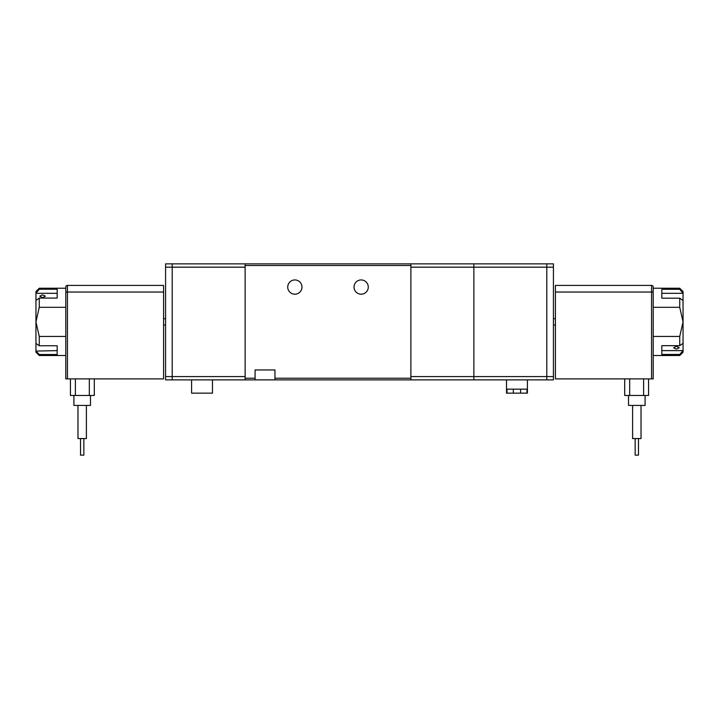 <?xml version="1.0" encoding="UTF-8"?>
<svg xmlns="http://www.w3.org/2000/svg" width="719" height="719" viewBox="0 0 719 719"><rect width="100%" height="100%" fill="white"/><g stroke="black" fill="none" stroke-linecap="round" stroke-linejoin="round"><path stroke-width="1.08" d="M354.027 287.07A7.127 7.127 0 0 1 361.154 279.943A7.127 7.127 0 0 1 368.281 287.07A7.127 7.127 0 0 1 361.154 294.197A7.127 7.127 0 0 1 354.027 287.07M287.726 287.07A7.127 7.127 0 0 1 294.853 279.943A7.127 7.127 0 0 1 301.98 287.07A7.127 7.127 0 0 1 294.853 294.197A7.127 7.127 0 0 1 287.726 287.07M259.55 263.864L282.927 263.864L259.55 263.864M274.964 379.884L410.882 379.884L410.882 263.864L245.134 263.864L245.134 379.884L255.074 379.884L255.074 369.943L274.964 369.943L274.964 379.884L212.473 379.884L212.473 393.149L191.596 393.149L191.596 379.884L172.201 379.884L172.201 263.864L253.753 263.864M382.373 379.884L553.432 379.884L546.799 379.884L546.799 376.576L546.799 379.884L527.404 379.884L527.404 393.149L506.527 393.149L506.527 379.884L505.861 379.884L528.07 379.884M308.451 263.864L282.927 263.864M373.089 263.864L347.565 263.864M312.756 379.884L343.26 379.884M410.882 263.864L546.799 263.864L546.799 267.171L546.799 263.864L553.432 263.864L402.263 263.864M245.134 263.864L165.568 263.864L172.201 263.864L172.201 376.576L245.134 376.576L245.134 267.171L165.568 267.171L165.568 376.576L172.201 376.576L172.201 379.884L165.568 379.884L245.134 379.884M190.93 379.884L213.139 379.884M165.568 267.171L165.568 263.864M165.568 379.884L165.568 376.576M553.432 379.884L553.432 267.171L546.799 267.171L546.799 376.576L546.799 267.171L473.866 267.171L473.866 379.884L505.861 379.884M553.432 267.171L553.432 263.864M473.866 263.864L473.866 267.171L473.866 263.864M513.321 393.149L513.321 389.168L520.61 389.168L520.61 393.149M520.61 389.168L526.937 389.168L526.937 393.149M506.994 393.149L506.994 389.168L513.321 389.168M410.882 379.884L473.866 379.884L473.866 376.576L410.882 376.576L410.882 267.171L473.866 267.171L473.866 376.576L553.432 376.576M73.904 395.468L73.904 405.417L90.477 405.417L90.477 395.468L90.477 405.417M67.442 378.895L163.581 378.895L163.581 285.407L67.442 285.407A1.654 1.654 0 0 0 65.788 287.07L65.788 378.895L67.442 378.895L67.442 292.04L163.581 292.04M70.426 378.895L70.426 395.468L75.396 395.468L75.396 378.895M89.327 378.895L89.327 395.468L75.396 395.468M89.327 395.468L94.297 395.468L94.297 378.895M65.788 378.895L65.788 292.04L67.442 292.04L67.442 285.407M83.844 455.136L83.844 438.563L83.844 455.136L80.528 455.136L80.528 438.563M77.976 405.417L77.976 438.563L86.397 438.563L86.397 405.417M628.523 405.417L628.523 395.468L628.523 405.417L645.096 405.417L645.096 395.468L645.096 405.417M555.419 285.407L555.419 378.895L653.212 378.895L653.212 287.07A1.654 1.654 0 0 0 651.558 285.407L555.419 285.407M555.419 292.04L653.212 292.04L653.212 378.895M643.604 378.895L643.604 395.468L629.673 395.468L629.673 378.895M643.604 395.468L648.574 395.468L648.574 378.895L648.574 395.468M624.703 378.895L624.703 395.468L629.673 395.468M641.024 405.417L641.024 438.563L632.603 438.563L632.603 405.417M638.472 438.563L638.472 455.136L635.156 455.136L635.156 438.563M42.583 294.853L45.396 296.147L42.583 297.675L39.761 296.147L42.583 294.853M65.788 307.31L39.266 307.31L35.95 321.878L39.266 336.438L65.788 336.438M39.266 336.438L39.266 345.758L57.169 345.758L57.169 354.512L39.266 354.512L39.266 355.519L65.788 355.519M65.788 288.229L39.266 288.229L39.266 289.236L57.169 289.236L57.169 298.079L39.266 298.079L39.266 307.31M39.266 298.079L35.95 300.425L35.95 343.412L39.266 345.758M39.266 354.512L35.95 351.079L35.95 352.211L39.266 355.519M57.169 350.629L35.95 351.079M39.266 289.236L35.95 293.307L57.169 293.307M39.266 288.229L35.95 291.546L35.95 292.669M35.95 300.425L35.95 293.307M35.95 350.629L35.95 343.412M676.417 349.11L673.604 347.825L676.417 346.297L679.239 347.825L676.417 349.11M653.212 355.519L679.734 355.519L679.734 354.458L661.831 354.458L661.831 345.668L679.734 345.668L679.734 336.438L653.212 336.438M653.212 307.31L679.734 307.31L683.05 321.878L679.734 336.438M679.734 307.31L679.734 298.178L661.831 298.178L661.831 289.29L679.734 289.29L679.734 288.229L653.212 288.229M679.734 345.668L683.05 343.322L683.05 300.524L679.734 298.178M661.831 350.629L683.05 350.629L679.734 354.458M679.734 355.519L683.05 352.211L683.05 351.025M679.734 289.29L683.05 293.307L661.831 293.307M683.05 292.723L683.05 291.546L679.734 288.229M683.05 293.307L683.05 300.524M683.05 343.322L683.05 350.629M274.964 378.23L410.882 378.23M410.882 265.518L245.134 265.518M245.134 378.23L255.074 378.23M651.558 285.407L651.558 378.895M163.581 325.024L165.568 325.024M163.581 318.724L165.568 318.724M555.419 325.024L553.432 325.024M555.419 318.724L553.432 318.724"/></g></svg>
